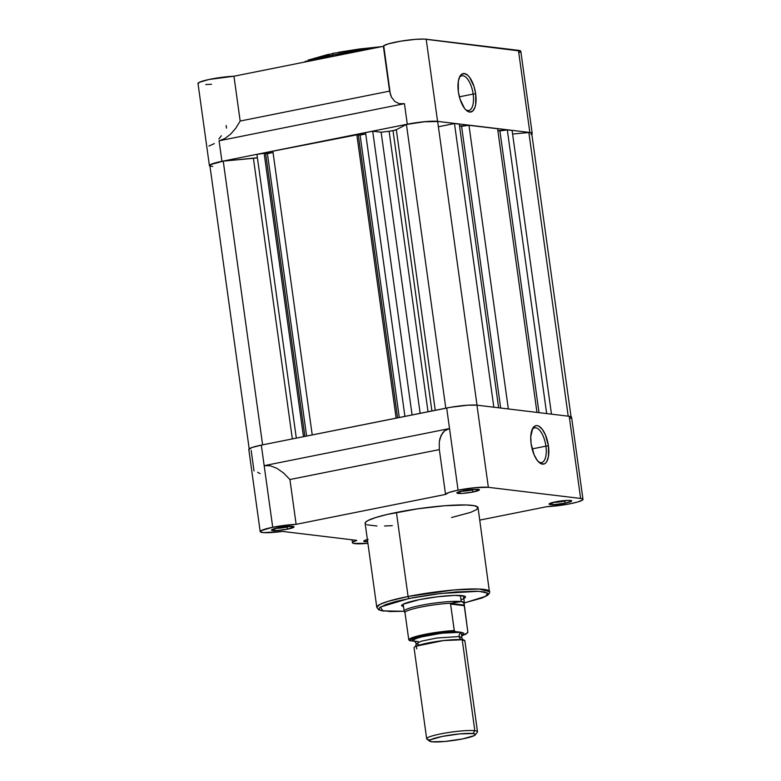 <?xml version="1.0" encoding="UTF-8"?>
<svg xmlns="http://www.w3.org/2000/svg" width="781" height="781" viewBox="0 0 781 781"><rect width="100%" height="100%" fill="white"/><g stroke="black" fill="none" stroke-linecap="round" stroke-linejoin="round"><path stroke-width="1.17" d="M473.14 94.071A17.699 7.546 78.7 0 0 467.106 78.5A17.699 7.546 78.7 0 0 459.287 77.67A17.699 7.546 -101.3 0 1 461.854 75.777A17.699 7.546 -101.3 0 1 473.14 94.071L459.365 96.834L473.14 94.071A17.699 7.546 -101.3 0 1 468.805 110.482A17.699 7.546 -101.3 0 1 465.701 109.731A17.699 7.546 78.7 0 0 473.14 94.071L475.668 93.837L473.14 94.071M458.359 91.748A19.603 8.357 -101.3 0 1 459.755 76.616A19.603 8.357 -101.3 0 1 468.551 76.099A19.603 8.357 -101.3 0 1 475.668 93.837L475.688 104.361L475.024 107.153L472.798 110.99L469.684 112.054L466.169 110.189L464.431 108.227L460.038 99.197L458.359 91.748L458.33 81.224L459.98 76.196L461.229 74.605L464.344 73.531L467.858 75.396L469.596 77.358L473.989 86.388L475.668 93.837A19.603 8.357 -101.3 0 1 466.54 110.511A19.603 8.357 -101.3 0 1 458.359 91.748M308.915 61.221L332.95 55.021A1.904 0.81 -101.3 0 1 333.409 53.254A1.904 0.81 -101.3 0 1 333.536 53.254A1.904 0.81 78.7 0 0 333.409 53.254A1.904 0.81 78.7 0 0 332.95 55.021A57.003 7.156 172.1 0 0 308.915 61.221M532.203 133.405L520.8 51.253A22.795 2.86 172.1 0 0 518.438 50.335L529.84 132.487A22.795 2.86 -7.9 0 1 532.203 133.405A22.795 2.86 -7.9 0 1 531.812 134.049M333.136 56.369L332.95 55.021L333.136 56.369M520.751 51.107L424.229 39.079L415.629 39.343L400.946 41.139L388.401 43.853L383.735 45.786L390.354 94.325L391.476 97.147L394.756 101.423L399.189 103.658L404.441 103.678L407.291 124.208A22.795 2.86 -7.9 0 1 437.575 121.377L426.182 39.226A22.795 2.86 172.1 0 0 400.946 41.139A22.795 2.86 172.1 0 0 383.373 46.313L233.958 76.226L383.373 46.313L389.592 91.123L240.177 121.035L233.958 76.226A22.795 2.86 172.1 0 0 210.216 79.232A22.795 2.86 172.1 0 0 198.013 83.518L209.415 165.67A22.795 2.86 -7.9 0 1 221.931 161.325L219.08 140.785L224.762 138.579L230.454 134.322L235.716 128.328L240.177 121.035L233.958 76.226L208.947 79.496L199.184 82.386L198.257 83.85M226.139 125.536L226.5 128.123M209.962 166.177A22.795 2.86 -7.9 0 1 209.415 165.67M519.638 52.376L520.624 51.692M205.715 84.582L211.544 84.26M210.206 166.265L209.591 165.23L212.393 163.776L221.931 161.325L407.291 124.208L424.542 121.709L437.575 121.377L529.84 132.487L532.154 133.258L531.031 134.537M437.575 121.377L529.84 132.487L518.438 50.335L426.182 39.226L437.575 121.377M365.674 49.857A57.003 7.156 172.1 0 0 332.95 55.021L365.674 49.857M328.86 54.221L308.056 60.127M306.103 61.025L304.649 61.884M333.536 53.254L381.743 46.645L359.436 48.988L338.437 52.307M407.291 124.208L221.931 161.325L219.08 140.785L404.441 103.678L407.291 124.208M221.365 135.757L218.875 138.92M214.267 143.616L208.927 146.047M240.177 121.035L389.592 91.123L391.476 97.147L394.756 101.423L399.189 103.658L404.441 103.678L219.08 140.785L224.762 138.579L230.454 134.322L235.716 128.328L240.177 121.035M393.009 130.632A6.648 0.84 172.1 0 0 396.318 129.695L435.251 410.298L396.318 129.695L406.432 124.452L424.386 121.777L437.663 121.533A22.327 2.802 172.1 0 0 406.432 124.452L445.805 408.19L406.432 124.452L396.318 129.695L393.009 130.632L431.903 410.972L393.009 130.632L389.104 131.247A125.975 15.815 172.1 0 0 381.128 132.223A125.975 15.815 -7.9 0 1 389.104 131.247A6.648 0.84 172.1 0 0 393.009 130.632M212.764 166.558L209.982 165.816L211.026 164.498L223.239 161.13L257.408 157.772A6.648 0.84 172.1 0 1 253.415 158.309L292.348 438.912L253.415 158.309L223.239 161.13A22.327 2.802 172.1 0 0 209.884 165.601L249.266 449.397M256.939 154.384L265.569 153.125L304.883 436.403L265.569 153.125L264.105 152.949L303.477 436.677L264.105 152.949L256.939 154.384L296.311 438.112L256.939 154.384M265.608 153.427L273.047 152.51L267.414 153.642L306.601 436.052L267.414 153.642L265.608 153.427M272.862 151.192L358.245 134.566L397.558 417.845L358.245 134.566L356.78 134.391L396.152 418.128L356.78 134.391L272.862 151.192L312.234 434.929L272.862 151.192M358.294 134.869L365.723 133.961L360.09 135.084L399.276 417.503L360.09 135.084L358.294 134.869M365.547 132.633L372.703 131.208L381.128 132.223L420.139 413.325L381.128 132.223L372.703 131.208L412.075 414.936L372.703 131.208L365.547 132.633L404.919 416.371L365.547 132.633M438.395 126.766L454.474 123.544L459.267 124.12L498.629 407.789L459.267 124.12L454.474 123.544L493.836 407.213L454.474 123.544L438.395 126.766M459.54 126.044L468.971 125.292L497.604 128.738L536.967 412.407L497.604 128.738L468.971 125.292L508.333 408.951L468.971 125.292L461.581 126.297L500.67 408.033L461.581 126.297L459.54 126.044M497.868 130.661L507.308 129.91L512.102 130.486L551.464 414.145L512.102 130.486L507.308 129.91L546.661 413.569L507.308 129.91L499.908 130.915L539.007 412.651L499.908 130.915L497.868 130.661M571.116 417.269L531.734 133.473A22.327 2.802 172.1 0 0 528.854 132.516L512.59 134.039L528.854 132.516L530.66 132.79L531.636 133.795M262.611 444.858L223.239 161.13L262.611 444.858M428.027 411.743L389.104 131.247L428.027 411.743M477.025 405.183L437.663 121.533L477.025 405.183M528.854 132.516L568.207 416.166L528.854 132.516M286.715 527.126A9.499 1.191 172.1 0 0 289.771 526.394A9.499 1.191 -7.9 0 1 286.715 527.126L286.647 526.599L286.715 527.126A9.499 1.191 -7.9 0 1 275.488 528.376A9.499 1.191 172.1 0 0 286.715 527.126L287.808 529.088L286.715 527.126M277.743 527.878A11.403 1.435 -7.9 0 1 293.959 526.755A11.403 1.435 -7.9 0 1 287.808 529.088L294.046 526.843L288.394 526.462L277.743 527.878L271.515 530.123L277.167 530.504L287.808 529.088A11.403 1.435 -7.9 0 1 276.318 530.553A11.403 1.435 -7.9 0 1 271.554 529.86A11.403 1.435 -7.9 0 1 277.743 527.878M472.075 490.019A9.499 1.191 172.1 0 0 475.131 489.287A9.499 1.191 -7.9 0 1 472.075 490.019L471.997 489.492L472.075 490.019A9.499 1.191 -7.9 0 1 460.839 491.269A9.499 1.191 172.1 0 0 472.075 490.019L473.169 491.981L472.075 490.019M463.104 490.771A11.403 1.435 -7.9 0 1 479.309 489.638A11.403 1.435 -7.9 0 1 473.169 491.981L479.407 489.736L473.745 489.355L463.104 490.771L456.875 493.016L462.528 493.397L473.169 491.981A11.403 1.435 -7.9 0 1 461.678 493.446A11.403 1.435 -7.9 0 1 456.914 492.752A11.403 1.435 -7.9 0 1 463.104 490.771M564.331 501.129A9.499 1.191 172.1 0 0 567.387 500.396A9.499 1.191 -7.9 0 1 564.331 501.129L564.263 500.601L564.331 501.129A9.499 1.191 -7.9 0 1 553.104 502.378A9.499 1.191 172.1 0 0 564.331 501.129L565.434 503.101L564.331 501.129M555.369 501.88A11.403 1.435 -7.9 0 1 571.575 500.758A11.403 1.435 -7.9 0 1 565.434 503.101L571.604 501.148L570.511 500.465L566.01 500.475L555.369 501.88L549.131 504.126L554.793 504.506L565.434 503.101A11.403 1.435 -7.9 0 1 553.934 504.555A11.403 1.435 -7.9 0 1 549.17 503.862A11.403 1.435 -7.9 0 1 555.369 501.88M463.807 598.549L465.496 597.123L464.383 596.088L454.513 595.415L437.565 596.762L419.251 599.652A32.304 4.051 -7.9 0 1 465.173 596.459A32.304 4.051 -7.9 0 1 460.985 599.72M538.47 461.805A17.699 7.546 78.7 0 0 545.909 446.146L548.438 445.912A19.603 8.357 -101.3 0 1 539.31 462.596A19.603 8.357 -101.3 0 1 531.129 443.833L530.768 436.54L532.759 428.281L535.473 425.782L537.113 425.616L538.851 426.182L542.365 429.433L545.499 435.037L548.438 445.912L548.467 456.436L546.817 461.464L545.568 463.065L544.093 463.963L540.716 463.563L537.201 460.302L534.077 454.708L531.129 443.833A19.603 8.357 -101.3 0 1 532.525 428.701A19.603 8.357 -101.3 0 1 541.321 428.173A19.603 8.357 -101.3 0 1 548.438 445.912L545.909 446.146A17.699 7.546 -101.3 0 1 541.575 462.567A17.699 7.546 -101.3 0 1 538.47 461.805M401.707 605.265L401.698 605.265A32.304 4.051 -7.9 0 1 419.251 599.652L403.172 604.211L404.177 611.152A30.4 3.817 -7.9 0 1 427.139 604.211A30.4 3.817 -7.9 0 1 461.249 601.575A30.4 3.817 172.1 0 0 426.611 604.299A30.4 3.817 172.1 0 0 404.216 611.289L382.788 610.879L380.376 607.032L409.185 598.441A1.904 0.81 -101.3 0 1 408.082 596.479L387.884 601.399L379.869 604.435L376.793 607.345A57.003 7.156 -7.9 0 1 408.082 596.479L396.426 512.453A57.003 7.156 172.1 0 0 365.127 523.319L376.793 607.345L378.707 609.795L382.563 610.947L404.207 611.289L390.324 611.543L380.835 610.4L379.049 609.287L379.361 607.882L386.136 604.377L396.045 601.409L414.086 597.504L435.095 594.175L455.85 591.949L476.693 591.207L484.523 591.93L487.959 593.453L487.656 594.868L483.312 597.436L464.402 602.912A30.4 3.817 172.1 0 0 461.249 601.575L460.399 595.483L461.249 601.575L462.674 601.926L464.139 603.488L467.858 632.18L465.906 634.162L461.688 635.822L467.78 632.708M532.134 448.909L545.909 446.146L532.134 448.909M570.413 418.333L571.536 417.064L569.222 416.293L580.625 498.444A22.795 2.86 -7.9 0 1 582.987 499.352L571.585 417.2A22.795 2.86 172.1 0 0 569.222 416.293L476.957 405.173A22.795 2.86 172.1 0 0 446.673 408.014L458.076 490.165A22.795 2.86 -7.9 0 1 488.359 487.324L476.957 405.173L467.956 405.183L450.813 407.243L261.313 445.121A22.795 2.86 172.1 0 0 248.797 449.465L260.2 531.617A22.795 2.86 -7.9 0 1 272.715 527.273A22.795 2.86 -7.9 0 1 296.136 524.334L289.917 479.524L283.542 472.964L276.786 468.258L270.167 465.769L264.163 465.661L272.715 527.273L261.313 445.121L251.775 447.572L248.846 449.612M582.987 499.352A22.795 2.86 -7.9 0 1 570.784 503.638A22.795 2.86 -7.9 0 1 547.042 506.644L479.778 520.107L547.042 506.644L568.5 504.077L577.618 502.007L582.519 500.055L582.802 499.059L580.625 498.444L569.222 416.293L476.957 405.173L488.359 487.324L580.625 498.444L488.359 487.324L475.317 487.656L458.076 490.165L449.524 428.554L444.594 430.839L442.651 432.84L439.976 438.366L439.303 441.782L439.332 449.602L445.551 494.422L296.136 524.334L289.917 479.524L439.332 449.602L445.551 494.422L449.016 492.45L458.076 490.165A22.795 2.86 -7.9 0 0 445.551 494.422L296.136 524.334L272.715 527.273L261.049 530.67L260.229 531.734L263.607 532.632L282.458 531.422L356.829 540.374L282.458 531.422A22.795 2.86 -7.9 0 1 260.2 531.617M367.9 543.312A22.795 2.86 -7.9 0 1 352.456 542.736A22.795 2.86 -7.9 0 1 356.829 540.374L352.758 542.17L352.514 542.883L353.51 543.41L367.9 543.312M368.134 539.398L363.78 541.233L367.685 541.702A11.403 1.435 -7.9 0 1 363.819 540.969A11.403 1.435 -7.9 0 1 367.382 539.583M451.584 517.51L470.601 512.385L476.635 509.583L477.923 507.299L474.36 505.717L466.257 504.965L444.701 505.737L417.689 508.812L387.044 514.494L375.573 517.588L368.056 520.497L365.576 522.216L365.254 523.68L365.908 524.295M367.099 524.822L376.92 526.003M384.516 525.994L392.306 525.662M408.082 596.479A57.003 7.156 -7.9 0 1 489.707 591.676L479.124 589.03L453.693 589.987L408.082 596.479A1.904 0.81 78.7 0 0 409.185 598.441L440.582 593.482L478.792 591.295L487.647 593.091L485.616 596.342L464.402 602.912L482.258 597.934L487.705 595.239L489.58 592.984L478.05 507.65A57.003 7.156 172.1 0 0 396.426 512.453L408.082 596.479M403.172 604.211L401.522 605.626L403.601 606.915M261.313 445.121L264.163 465.661L449.524 428.554L446.673 408.014L261.313 445.121M251.16 450.383L254.01 470.923M264.163 465.661L270.167 465.769L276.786 468.258L283.542 472.964L289.917 479.524L439.332 449.602L439.303 441.782L441.099 435.368L444.594 430.839L449.524 428.554L264.163 465.661M257.642 472.251L260.063 473.647M532.056 429.745A17.699 7.546 -101.3 0 1 534.624 427.851A17.699 7.546 -101.3 0 1 545.909 446.146A17.699 7.546 78.7 0 0 539.886 430.575A17.699 7.546 78.7 0 0 532.056 429.745M464.871 640.937L462.215 639.766A3.954 3.544 96.9 0 1 459.169 636.535L436.755 638.009L421.232 641.211L416.361 643.72L421.232 641.211L436.755 638.009L459.169 636.535A3.954 3.544 -83.1 0 0 462.206 639.766L443.53 640.557L416.38 646.112L416.722 648.874M462.44 634.631L463.777 633.166L461.18 632.298A3.954 3.544 -83.1 0 0 459.169 636.535L461.532 637.452L459.169 636.535A3.954 3.544 96.9 0 1 461.18 632.298L461.512 635.06L462.528 634.562L461.532 637.452L463.279 639.961M475.248 734.872A23.186 2.909 -7.9 0 1 456.446 740.017A23.186 2.909 -7.9 0 1 431.864 741.784L429.511 741.003L430.643 739.714L442.183 736.444L459.726 733.886L472.983 733.554A23.186 2.909 -7.9 0 1 475.248 734.872L477.347 732.158A25.646 3.222 172.1 0 0 474.828 730.694L462.215 639.766A25.646 3.222 172.1 0 0 433.435 641.982A25.646 3.222 172.1 0 0 414.057 647.84L426.68 738.777A25.646 3.222 -7.9 0 1 446.049 732.91A25.646 3.222 -7.9 0 1 474.828 730.694A25.646 3.222 172.1 0 0 444.496 733.183A25.646 3.222 172.1 0 0 426.934 739.148L429.696 741.198A23.186 2.909 -7.9 0 1 445.57 735.809A23.186 2.909 -7.9 0 1 472.983 733.554L474.828 730.694L472.983 733.554L475.326 734.345L474.194 735.634L462.655 738.904L445.121 741.452L431.864 741.784A23.186 2.909 -7.9 0 1 429.696 741.198M429.335 739.802A25.646 3.222 -7.9 0 1 426.68 738.777M415.365 646.609L416.361 643.72L414.623 641.211L415.687 641.406C409.039 641.016 412.846 639.043 427.109 635.49C445.766 632.454 457.119 631.39 461.18 632.298L455.225 631.575A28.975 3.641 -7.9 0 0 425.635 635.304A28.975 3.641 -7.9 0 0 409.732 640.684L414.799 641.299L409.732 640.684L410.952 639.541L425.635 635.304L440.767 632.874L455.225 631.575L461.18 632.298L441.655 633.186L419.26 637.335L413.227 639.873L413.91 641.055L418.323 641.582M454.357 630.902L450.569 604.025L464.178 605.665L450.569 604.025L450.647 603.459L464.109 605.08L450.647 603.459L457.129 601.78L461.249 601.575L463.641 602.571L464.139 604.679L467.858 632.18L467.126 633.01M404.978 612.607L405.066 613.134L404.978 612.607M455.225 631.575L454.249 630.54A29.922 3.759 172.1 0 0 408.746 639.649L409.469 640.615L408.746 639.649L405.066 613.134L408.746 639.649A29.922 3.759 -7.9 0 1 454.249 630.54L450.569 604.025L451.603 603.166A29.922 3.759 172.1 0 0 421.301 607.013A29.922 3.759 172.1 0 0 404.88 612.529A29.922 3.759 -7.9 0 1 421.301 607.013A29.922 3.759 -7.9 0 1 451.603 603.166L461.249 601.575A30.4 3.817 -7.9 0 1 464.392 602.795L463.436 595.835M464.392 602.942L464.139 604.679M416.361 643.72L418.723 644.628M474.828 730.694A25.646 3.222 -7.9 0 1 477.494 731.719L464.871 640.791A25.646 3.222 172.1 0 0 462.215 639.766L474.828 730.694M303.731 62.255L333.419 53.254L381.889 46.616M352.055 539.798L352.456 542.717M404.695 612.363L404.216 611.289"/></g></svg>
